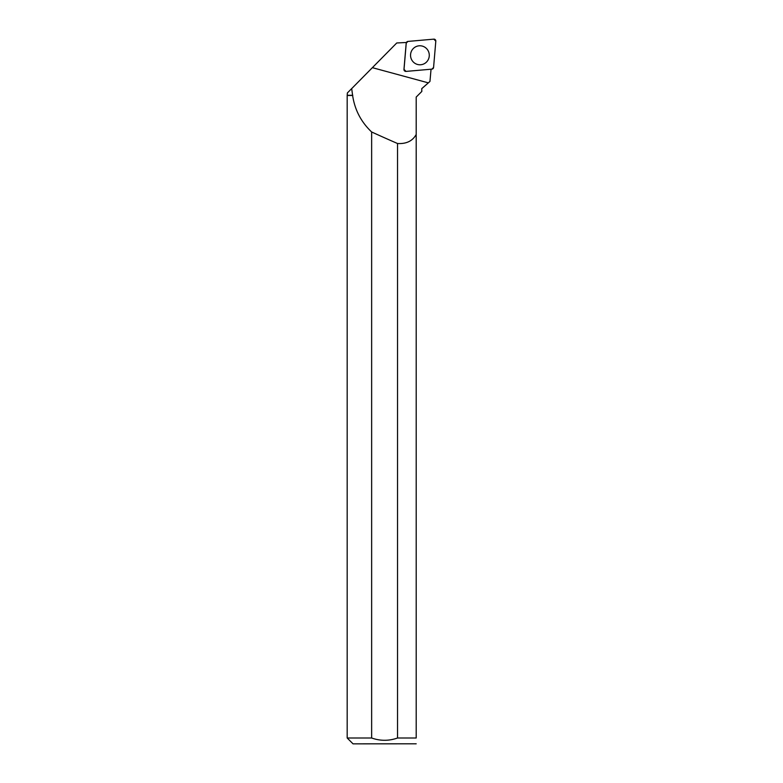 <?xml version="1.0" encoding="UTF-8"?>
<svg xmlns="http://www.w3.org/2000/svg" width="783" height="783" viewBox="0 0 783 783"><rect width="100%" height="100%" fill="white"/><g stroke="black" fill="none" stroke-linecap="round" stroke-linejoin="round"><path stroke-width="1.17" d="M406.005 71.41L431.913 69.139A1.86 1.83 85 0 0 433.576 67.455L435.808 41.166A1.86 1.83 85 0 0 433.831 39.15L407.914 41.421A1.86 1.83 85 0 0 406.25 43.104L404.018 69.393A1.86 1.83 85 0 0 406.005 71.41M426.529 48.566A9.504 9.367 85 0 0 415.381 46.951A9.504 9.367 85 0 0 416.889 64.265A9.504 9.367 85 0 0 426.529 48.566M352.624 95.477L347.182 95.477L347.182 737.997L371.641 737.997L371.641 131.975C361.08 121.972 354.748 109.806 352.624 95.477L351.684 88.616L396.746 42.977L406.387 42.478A1.703 1.674 85 0 0 406.201 43.045L403.95 69.521A1.703 1.674 85 0 0 404.605 70.92M351.655 88.616L347.358 92.962L347.182 95.477M371.641 131.975A611.67 97.797 -164.8 0 0 397.539 143.514C406.367 144.023 412.582 141.009 416.194 134.47L416.194 97.072L421.822 91.445L421.753 88.616L421.743 91.523L417.956 95.301M352.771 95.301L347.358 95.301M421.822 88.616L429.955 81.442L430.885 71.047L429.955 81.442L428.34 82.861L372.356 67.661M421.753 88.616L428.34 82.861M431.051 69.217L430.885 71.047M397.539 143.514L397.539 737.997L416.194 737.997L416.194 134.47M347.182 737.997L353.035 743.85L416.194 743.801M416.194 737.997C416.194 745.524 416.194 745.524 416.194 737.997M397.539 737.997C388.926 741.051 380.293 741.051 371.641 737.997M407.923 41.421L406.25 43.104L404.018 69.384L406.015 71.41L431.913 69.139L433.576 67.446L435.808 41.176L433.821 39.15L407.923 41.421"/></g></svg>
